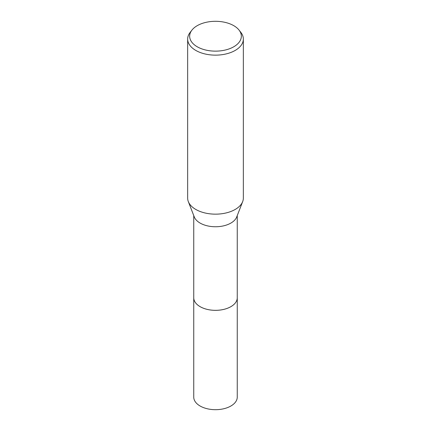 <?xml version="1.0" encoding="UTF-8"?>
<svg xmlns="http://www.w3.org/2000/svg" width="431" height="431" viewBox="0 0 431 431"><rect width="100%" height="100%" fill="white"/><g stroke="black" fill="none" stroke-linecap="round" stroke-linejoin="round"><path stroke-width="0.65" d="M237.255 297.525A21.76 12.564 180 0 1 237.26 297.778A21.755 12.558 180 0 1 230.881 306.656A21.755 12.558 180 0 1 207.176 309.377A21.755 12.558 180 0 1 193.745 297.778A21.76 12.564 180 0 1 193.745 297.525M237.255 297.6A21.76 12.564 180 0 1 230.887 306.662A21.76 12.564 180 0 1 207.031 309.35A21.76 12.564 180 0 1 193.745 297.6M239.086 30.132L240.924 32.497A27.848 16.076 180 0 1 243.348 39.065L243.348 198.077A27.848 16.076 180 0 1 242.68 201.589L236.732 216.933A21.755 12.558 180 0 1 230.881 223.075A21.755 12.558 180 0 1 209.434 226.253A21.755 12.558 180 0 1 194.268 216.933L188.32 201.589A27.848 16.076 180 0 1 187.652 198.077L187.652 39.065A27.848 16.076 180 0 1 190.076 32.497L191.914 30.132A25.838 14.918 180 0 1 197.231 25.671A25.838 14.918 180 0 1 239.086 30.132A25.838 14.918 180 0 1 233.769 46.769A25.838 14.918 180 0 1 200.846 48.509A25.838 14.918 180 0 1 191.914 30.132M242.68 201.589A27.848 16.076 180 0 1 235.191 209.45A27.848 16.076 180 0 1 207.731 213.517A27.848 16.076 180 0 1 188.32 201.589M243.348 39.065A27.848 16.076 180 0 1 235.191 50.432A27.848 16.076 180 0 1 204.844 53.918A27.848 16.076 180 0 1 187.652 39.065M193.74 297.778A21.76 12.564 180 0 0 200.113 306.662A21.76 12.564 180 0 0 223.829 309.383A21.76 12.564 180 0 0 237.26 297.778L237.255 397.129A21.755 12.558 180 0 1 223.824 408.733A21.755 12.558 180 0 1 200.119 406.013A21.755 12.558 180 0 1 193.745 397.129L193.745 215.581M237.255 297.778L237.255 215.581"/></g></svg>
